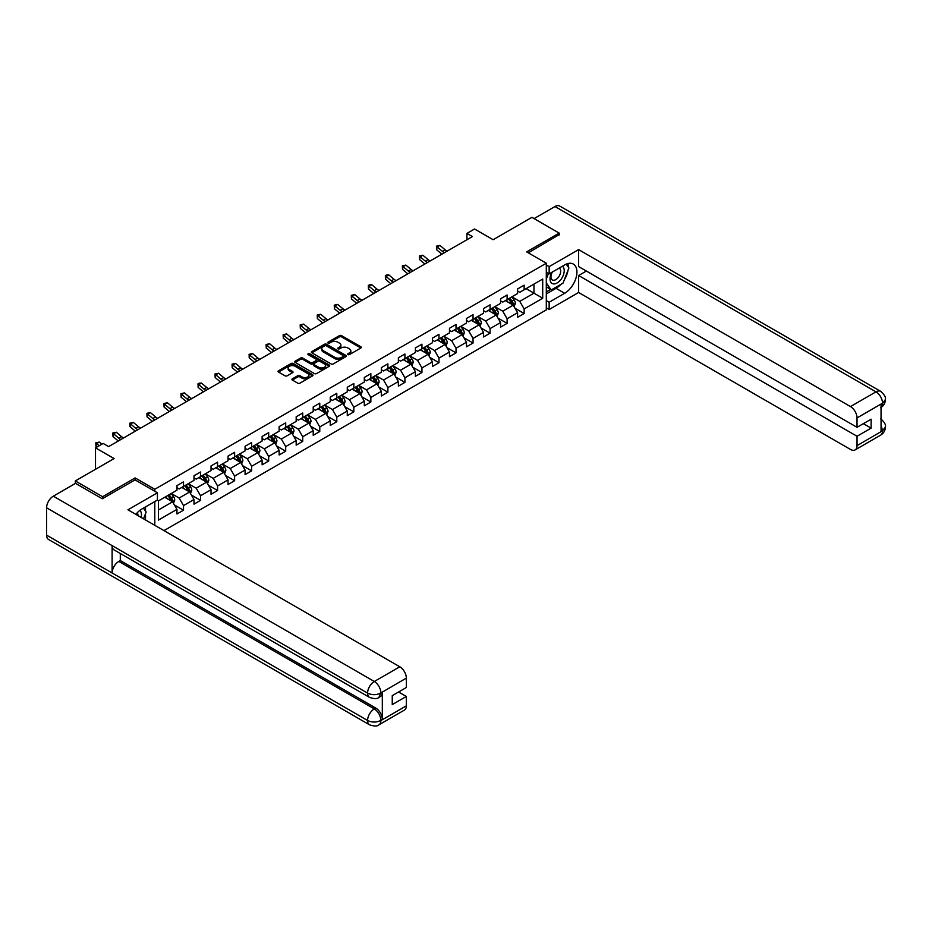 <?xml version="1.0" encoding="UTF-8"?>
<svg xmlns="http://www.w3.org/2000/svg" width="932" height="932" viewBox="0 0 932 932"><rect width="100%" height="100%" fill="white"/><g stroke="black" fill="none" stroke-linecap="round" stroke-linejoin="round"><path stroke-width="1.4" d="M347.962 354.579A1.06 0.617 0 0 0 349.465 354.579L360.847 348.009A1.515 0.874 0 0 0 361.29 347.391A1.515 0.874 0 0 0 360.847 346.774L341.555 335.637A1.515 0.874 0 0 0 339.411 335.637L328.029 342.207A1.06 0.617 0 0 0 329.532 343.081L331 342.23A4.846 2.796 0 0 1 337.862 342.23L339.469 343.151A4.846 2.796 0 0 1 340.891 345.131A4.846 2.796 0 0 1 339.469 347.112L338.001 347.962A1.06 0.617 0 0 0 339.493 348.836L340.972 347.986A4.846 2.796 0 0 1 347.834 347.986L349.442 348.906A4.846 2.796 0 0 1 350.851 350.886A4.846 2.796 0 0 1 349.442 352.867L347.962 353.717A1.06 0.617 0 0 0 347.962 354.579L347.962 353.717M292.368 378.823A1.515 0.874 0 0 0 291.926 379.44A1.515 0.874 0 0 0 292.368 380.058L297.786 383.18A1.515 0.874 0 0 0 299.929 383.18L312.57 375.887A1.515 0.874 0 0 0 313.012 375.27A1.515 0.874 0 0 0 312.57 374.641L293.277 363.515A1.515 0.874 0 0 0 291.134 363.515L278.493 370.808A1.515 0.874 0 0 0 278.051 371.425A1.515 0.874 0 0 0 278.493 372.043L285.029 375.817A1.515 0.874 0 0 0 287.173 375.817L292.59 372.695A1.515 0.874 0 0 0 293.032 372.078A1.515 0.874 0 0 0 292.59 371.46L289.339 369.585A4.054 2.342 0 0 1 288.151 367.93A4.054 2.342 0 0 1 290.656 365.775A4.054 2.342 0 0 1 295.071 366.276L307.77 373.615A4.054 2.342 0 0 1 308.958 375.27A4.054 2.342 0 0 1 306.465 377.425A4.054 2.342 0 0 1 302.038 376.924L299.929 375.701A1.515 0.874 0 0 0 297.786 375.701L292.368 378.823L292.368 380.058M559.188 234.992L559.188 233.105L531.892 217.342L493.145 239.722L474.574 229.004L466.932 233.419L472.396 236.565L108.613 446.591L103.149 443.446L95.507 447.861L95.507 469.285M135.14 479.945L135.14 477.918L102.613 496.709L75.317 480.947L114.077 458.567L95.507 447.861M135.14 477.918L154.794 489.265L546.303 263.232L546.303 309.878L163.962 530.623M559.188 233.105L526.662 251.885L546.303 263.232M331.116 363.946A1.515 0.874 0 0 0 333.248 363.946L345.9 356.641A1.515 0.874 0 0 0 346.343 356.024A1.515 0.874 0 0 0 345.9 355.407L326.608 344.269A1.515 0.874 0 0 0 324.464 344.269L311.824 351.574A1.515 0.874 0 0 0 311.381 352.191A1.515 0.874 0 0 0 311.824 352.809L331.116 363.946M308.55 354.812A1.06 0.617 0 0 1 309.622 354.964L329.217 366.276L316.589 373.569A1.515 0.874 0 0 1 314.445 373.569L295.153 362.432L300.57 359.321L300.57 358.063L295.153 361.185A1.515 0.874 0 0 0 294.71 361.802A1.515 0.874 0 0 0 295.153 362.432L295.153 361.185M300.57 359.321A1.515 0.874 0 0 1 302.714 359.321L302.714 358.063A1.515 0.874 0 0 0 300.57 358.063M302.714 358.063L310.531 362.583A1.515 0.874 0 0 0 312.674 362.583L316.263 360.509A1.515 0.874 0 0 0 316.717 359.892A1.515 0.874 0 0 0 316.263 359.274L308.119 354.568A1.06 0.617 0 0 1 309.622 353.706L329.241 365.029A1.515 0.874 0 0 1 329.683 365.647A1.515 0.874 0 0 1 329.241 366.264L329.241 365.029M75.317 483.475L75.317 480.947M102.613 496.709L102.613 498.597M154.794 525.322L154.794 501.556M154.794 491.281L154.794 489.265M174.389 504.934L183.511 510.2L183.511 505.598L193.996 499.54L193.996 504.142L200.543 500.368L200.543 495.766L211.028 489.708L211.028 494.31L217.575 490.535L217.575 485.933L228.049 479.875L228.049 484.477L234.608 480.702L234.608 476.101L245.081 470.043L245.081 474.644L251.64 470.858L251.64 466.256L262.113 460.21L262.113 464.812L268.672 461.025L268.672 456.424L279.146 450.377L279.146 454.979L285.705 451.193L285.705 446.591L296.178 440.545L296.178 445.147L302.737 441.36L302.737 436.758L313.21 430.712L313.21 435.314L319.769 431.528L319.769 426.926L330.243 420.88L330.243 425.481L336.79 421.695L336.79 417.093L347.275 411.047L347.275 415.649L353.822 411.862L353.822 407.261L364.307 401.214L364.307 405.816L370.854 402.03L370.854 397.428L381.339 391.382L381.339 395.983L387.887 392.197L387.887 387.596L398.372 381.549L398.372 386.151L404.919 382.365L404.919 377.763L415.404 371.717L415.404 376.318L421.951 372.532L421.951 367.93L432.436 361.884L432.436 366.486L438.984 362.699L438.984 358.098L449.469 352.04L449.469 356.641L456.016 352.867L456.016 348.265L466.501 342.207L466.501 346.809L473.048 343.034L473.048 338.433L483.533 332.375L483.533 336.976L490.081 333.202L490.081 328.6L500.566 322.542L500.566 327.144L507.113 323.369L507.113 318.767L517.598 312.709L517.598 317.311L524.145 313.536L524.145 308.935L542.704 298.217L542.704 279.052L533.966 284.097L533.966 293.172L542.704 298.217M183.511 510.2L176.964 513.975L176.964 509.373L158.393 520.091L158.393 500.927L176.964 490.22L176.964 485.619L183.511 481.832L183.511 486.434L193.996 480.376L193.996 475.774L200.543 472L200.543 476.602L211.028 470.543L211.028 465.942L217.575 462.167L217.575 466.769L228.049 460.711L228.049 456.109L234.608 452.335L234.608 456.936L245.081 450.878L245.081 446.277L251.64 442.502L251.64 447.104L262.113 441.046L262.113 436.444L268.672 432.669L268.672 437.271L279.146 431.213L279.146 426.611L285.705 422.837L285.705 427.438L296.178 421.38L296.178 416.779L302.737 413.004L302.737 417.594L313.21 411.548L313.21 406.946L319.769 403.16L319.769 407.762L330.243 401.715L330.243 397.114L336.79 393.327L336.79 397.929L347.275 391.883L347.275 387.281L353.822 383.495L353.822 388.096L364.307 382.05L364.307 377.448L370.854 373.662L370.854 378.264L381.339 372.218L381.339 367.616L387.887 363.83L387.887 368.431L398.372 362.385L398.372 357.783L404.919 353.997L404.919 358.599L415.404 352.552L415.404 347.951L421.951 344.164L421.951 348.766L432.436 342.72L432.436 338.118L438.984 334.332L438.984 338.933L449.469 332.887L449.469 328.285L456.016 324.499L456.016 329.101L466.501 323.055L466.501 318.453L473.048 314.667L473.048 319.268L483.533 313.222L483.533 308.62L490.081 304.834L490.081 309.436L500.566 303.378L500.566 298.788L507.113 295.001L507.113 299.603L517.598 293.545L517.598 288.943L524.145 285.169L524.145 289.77L542.704 279.052M181.763 487.436L189.627 491.98L179.142 498.026L171.278 493.494M176.964 487.692L179.142 488.95L183.511 486.434M179.142 498.026L183.511 505.598M189.627 491.98L193.996 499.54M198.796 477.603L206.659 482.147L196.174 488.193L188.311 483.661M193.996 477.86L196.174 479.118L200.543 476.602M196.174 488.193L200.543 495.766M206.659 482.147L211.028 489.708M215.828 467.771L223.692 472.314L213.207 478.361L205.343 473.829M211.028 468.027L213.207 469.285L217.575 466.769M213.207 478.361L217.575 485.933M223.692 472.314L228.049 479.875M232.86 457.938L240.724 462.482L230.239 468.528L222.375 463.996M228.049 458.195L230.239 459.453L234.608 456.936M230.239 468.528L234.608 476.101M240.724 462.482L245.081 470.043M249.893 448.106L257.756 452.649L247.271 458.695L239.407 454.164M245.081 448.362L247.271 449.62L251.64 447.104M247.271 458.695L251.64 466.256M257.756 452.649L262.113 460.21M266.925 438.273L274.777 442.817L264.304 448.863L256.44 444.331M262.113 438.529L264.304 439.788L268.672 437.271M264.304 448.863L268.672 456.424M274.777 442.817L279.146 450.377M283.957 428.44L291.809 432.984L281.336 439.03L273.472 434.498M279.146 428.697L281.336 429.955L285.705 427.438M281.336 439.03L285.705 446.591M291.809 432.984L296.178 440.545M300.989 418.608L308.842 423.151L298.368 429.198L290.504 424.654M296.178 418.864L298.368 420.122L302.737 417.594M298.368 429.198L302.737 436.758M308.842 423.151L313.21 430.712M318.022 408.775L325.874 413.319L315.4 419.365L307.537 414.822M313.21 409.032L315.4 410.29L319.769 407.762M315.4 419.365L319.769 426.926M325.874 413.319L330.243 420.88M335.054 398.943L342.906 403.486L332.433 409.532L324.569 404.989M330.243 399.199L332.433 400.457L336.79 397.929M332.433 409.532L336.79 417.093M342.906 403.486L347.275 411.047M352.075 389.11L359.938 393.642L349.465 399.7L341.601 395.156M347.275 389.366L349.465 390.625L353.822 388.096M349.465 399.7L353.822 407.261M359.938 393.642L364.307 401.214M369.107 379.277L376.971 383.809L366.497 389.867L358.634 385.324M364.307 379.534L366.497 380.792L370.854 378.264M366.497 389.867L370.854 397.428M376.971 383.809L381.339 391.382M386.139 369.445L394.003 373.977L383.53 380.035L375.666 375.491M381.339 369.689L383.53 370.959L387.887 368.431M383.53 380.035L387.887 387.596M394.003 373.977L398.372 381.549M403.172 359.612L411.035 364.144L400.55 370.202L392.698 365.659M398.372 359.857L400.55 361.127L404.919 358.599M400.55 370.202L404.919 377.763M411.035 364.144L415.404 371.717M420.204 349.78L428.068 354.311L417.583 360.369L409.731 355.826M415.404 350.024L417.583 351.294L421.951 348.766M417.583 360.369L421.951 367.93M428.068 354.311L432.436 361.884M437.236 339.947L445.1 344.479L434.615 350.537L426.763 345.993M432.436 340.192L434.615 341.45L438.984 338.933M434.615 350.537L438.984 358.098M445.1 344.479L449.469 352.04M454.268 330.114L462.132 334.646L451.647 340.704L443.795 336.161M449.469 330.359L451.647 331.617L456.016 329.101M451.647 340.704L456.016 348.265M462.132 334.646L466.501 342.207M471.301 320.282L479.165 324.814L468.68 330.872L460.827 326.328M466.501 320.526L468.68 321.785L473.048 319.268M468.68 330.872L473.048 338.433M479.165 324.814L483.533 332.375M488.333 310.438L496.197 314.981L485.712 321.027L477.848 316.496M483.533 310.694L485.712 311.952L490.081 309.436M485.712 321.027L490.081 328.6M496.197 314.981L500.566 322.542M505.365 300.605L513.229 305.148L502.744 311.195L494.88 306.663M500.566 300.861L502.744 302.119L507.113 299.603M502.744 311.195L507.113 318.767M513.229 305.148L517.598 312.709M526.114 288.629L533.966 293.172L519.776 301.362L511.913 296.83M517.598 291.029L519.776 292.287L524.145 289.77M519.776 301.362L524.145 308.935M466.932 233.419L466.932 239.722M158.393 510.002L172.595 501.812L164.731 497.269M172.595 501.812L176.964 509.373M515.035 308.271L524.145 313.536M498.003 318.103L507.113 323.369M480.97 327.936L490.081 333.202M463.938 337.768L473.048 343.034M446.906 347.601L456.016 352.867M429.873 357.434L438.984 362.699M412.841 367.266L421.951 372.532M395.809 377.099L404.919 382.365M378.776 386.931L387.887 392.197M361.744 396.764L370.854 402.03M344.712 406.597L353.822 411.862M327.68 416.429L336.79 421.695M310.647 426.262L319.769 431.528M293.615 436.106L302.737 441.36M276.583 445.939L285.705 451.193M259.55 455.771L268.672 461.025M242.518 465.604L251.64 470.858M225.486 475.437L234.608 480.702M208.453 485.269L217.575 490.535M191.421 495.102L200.543 500.368M348.382 354.731L349.442 354.125A4.846 2.796 0 0 0 350.851 352.145L350.851 350.886M340.891 345.131L340.891 346.389A4.846 2.796 0 0 1 339.469 348.37L338.421 348.976M360.824 348.02L341.555 336.895A1.515 0.874 0 0 0 339.411 336.895L328.448 343.221M345.9 355.407L345.9 356.641L326.608 345.527A1.515 0.874 0 0 0 324.464 345.527L311.836 352.82L311.824 351.574M343.221 356.455A1.06 0.617 0 0 0 343.221 355.593L326.293 345.819A1.06 0.617 0 0 0 324.79 345.819L323.229 346.716A4.846 2.796 0 0 0 321.808 348.696A4.846 2.796 0 0 0 323.229 350.677L334.809 357.352A4.846 2.796 0 0 0 341.671 357.352L343.221 356.455L343.221 357.713A1.06 0.617 0 0 0 343.535 357.282L343.535 356.024M321.808 348.696L321.808 349.954A4.846 2.796 0 0 0 323.229 351.935L323.229 350.677M343.221 357.713L341.671 358.61A4.846 2.796 0 0 1 334.809 358.61L323.229 351.935M302.714 359.321L310.531 363.841A1.515 0.874 0 0 0 312.674 363.841L316.263 361.767A1.515 0.874 0 0 0 316.717 361.15L316.717 359.892M318.651 367.266A4.054 2.342 0 0 0 323.066 367.779A4.054 2.342 0 0 0 325.571 365.612A4.054 2.342 0 0 0 324.383 363.958L319.909 361.371A1.515 0.874 0 0 0 317.765 361.371L314.177 363.445A1.515 0.874 0 0 0 313.735 364.062A1.515 0.874 0 0 0 314.177 364.68L318.651 367.266L318.651 368.524A4.054 2.342 0 0 0 323.066 369.037A4.054 2.342 0 0 0 325.571 366.87L325.571 365.612M313.735 364.062L313.735 365.332A1.515 0.874 0 0 0 314.177 365.95L314.177 364.68M318.651 368.524L314.177 365.95M308.958 375.27L308.958 376.528A4.054 2.342 0 0 1 306.465 378.683A4.054 2.342 0 0 1 302.038 378.182L299.929 376.959A1.515 0.874 0 0 0 297.786 376.959L292.392 380.07M288.151 367.93L288.151 369.188A4.054 2.342 0 0 0 289.339 370.854L289.339 369.585M292.59 371.46L292.59 372.695L289.339 370.854M312.57 374.641L312.57 375.887L293.277 364.773A1.515 0.874 0 0 0 291.134 364.773L278.517 372.054L278.493 370.808M514.091 306.64L515.384 303.366A4.089 2.365 -120 0 0 514.08 299.883L511.831 296.877M507.905 302.073L506.367 300.034M508.441 298.834L510.701 301.84A4.089 2.365 60 0 1 511.866 304.298L513.183 303.541A4.089 2.365 -120 0 0 512.006 301.083L509.757 298.077M508.732 298.671L511.225 302.003A2.085 1.2 60 0 1 511.61 302.644L513.183 303.541M444.517 252.665A7.724 4.462 60 0 1 442.397 251.36L437.19 246.992L436.584 249.706L441.78 254.087A11.58 6.687 -120 0 0 441.896 254.18M447.255 251.081A7.724 4.462 60 0 1 445.123 249.788L439.916 245.407L437.19 246.992L436.444 246.165L439.916 245.407M436.584 249.706L436.444 246.165M551.849 272.33A10.031 5.79 120 0 0 553.573 283.911A10.031 5.79 120 0 0 562.637 276.734A10.031 5.79 120 0 0 562.392 266.237M552.408 272.004A6.874 3.973 120 0 0 552.385 279.973A6.874 3.973 120 0 0 553.398 280.276A6.874 3.973 120 0 0 559.678 275.208A6.874 3.973 120 0 0 559.258 268.067A6.874 3.973 120 0 0 559.235 268.055M566.225 264.14L568.904 267.962L563.01 283.153L551.22 289.957L546.303 286.66M551.22 289.957L546.303 282.967M546.303 279.052L548.47 273.495M141.14 517.435A10.031 5.79 120 0 0 139.812 510.421M137.936 515.594A6.874 3.973 120 0 0 137.237 512.763M143.423 508.126L146.161 512.029L143.528 518.821M560.843 284.4A17.37 10.031 120 0 1 556.031 288.314L564.652 293.3A17.37 10.031 120 0 0 575.999 277.992A17.37 10.031 120 0 0 573.331 264.071A17.37 10.031 120 0 0 564.652 264.933L549.146 273.88L549.146 266.634L578.621 249.613L850.473 406.573L875.975 391.848L554.983 206.531L534.083 218.601M564.652 293.3L549.146 302.248L549.146 309.494L578.621 292.473L578.621 275.523L857.032 436.258L857.032 445.647L882.686 430.7L881.055 431.469L881.055 404.36L882.522 403.195L857.032 417.92A9.262 5.347 -120 0 0 850.473 406.573M586.379 271.049L578.621 275.523M863.358 423.652L871.117 428.126L871.117 419.179L857.032 427.31L578.621 266.575L578.621 249.613M546.303 272.249L549.146 273.88M546.303 264.991L549.146 266.634M546.303 307.863L549.146 309.494M546.303 300.605L549.146 302.248M578.621 292.473L850.473 449.434A9.262 5.347 -120 0 0 855.11 449.888A9.262 5.347 -120 0 0 857.032 445.647M554.983 206.531A9.495 5.487 -60 0 1 559.736 206.065L880.717 391.382A9.495 5.487 -60 0 0 875.975 391.848A9.262 5.347 60 0 1 882.522 403.195M857.032 427.31L857.032 417.92M871.117 428.126L857.032 436.258M559.188 234.619L528.293 252.828M564.291 279.856A17.37 10.031 120 0 0 568.031 270.222M568.31 267.111A17.37 10.031 120 0 0 567.879 263.57M556.031 288.314L546.303 293.93M546.303 291.914L550.462 289.514M546.303 288.128L547.189 287.627M881.055 424.98L882.522 430.619M880.717 418.806C884.445 422.149 886.006 424.829 885.4 426.833L882.697 430.7M880.717 391.382C884.445 394.702 886.006 397.405 885.4 399.478L882.686 403.288M369.55 697.404A9.495 5.487 -60 0 1 367.581 693.117C371.95 695.214 376.318 695.202 380.675 693.07L378.928 697.392C377.378 698.965 374.256 698.977 369.55 697.404L114.077 549.903A9.495 5.487 -60 0 1 112.108 545.616L46.6 507.8A9.495 5.487 -60 0 1 53.31 496.173L75.527 483.347L102.275 498.783L135.035 479.875L157.415 492.795L157.415 500.053L141.909 509A17.37 10.031 120 0 0 135.827 514.371M157.415 492.795L127.94 509.816L399.793 666.776A9.262 5.347 60 0 1 406.34 678.112L406.34 687.513L392.255 695.645L392.255 704.592L406.34 696.46L406.34 705.85A9.262 5.347 60 0 1 404.418 710.091L378.928 724.816A9.262 5.347 -120 0 0 380.85 720.576L406.34 705.85M145.136 519.741L148.794 521.862M145.52 519.52L145.52 513.707M145.52 511.097L145.52 506.915M378.928 724.816C377.448 726.378 374.326 726.389 369.55 724.828L48.569 539.5A9.495 5.487 -60 0 1 46.6 535.154L112.108 572.982A9.495 5.487 -60 0 1 118.818 561.413L374.303 708.914L375.771 708.064A9.262 5.347 60 0 1 382.318 719.399L382.318 692.301A9.262 5.347 60 0 1 380.407 696.542L378.928 697.392M46.6 507.8L46.6 535.154M53.31 496.173L374.303 681.49A9.495 5.487 -60 0 0 367.581 693.117L112.108 545.616L112.108 572.982L367.581 720.471C371.938 722.58 376.307 722.58 380.687 720.471L380.85 720.576M406.34 696.46L398.593 691.987M120.298 553.492L120.298 560.563L375.771 708.064M120.298 560.563L118.818 561.413M497.059 316.472L498.352 313.199A4.089 2.365 -120 0 0 497.047 309.715L494.799 306.71M490.873 311.905L489.335 309.867M491.409 308.667L493.669 311.672A4.089 2.365 60 0 1 494.834 314.131L496.15 313.373A4.089 2.365 -120 0 0 494.974 310.915L492.725 307.91M491.7 308.504L494.193 311.836A2.085 1.2 60 0 1 494.577 312.476L496.15 313.373M480.027 326.305L481.32 323.043A4.089 2.365 -120 0 0 480.015 319.548L477.767 316.542M473.84 321.738L472.303 319.699M474.376 318.499L476.636 321.505A4.089 2.365 60 0 1 477.801 323.963L479.118 323.206A4.089 2.365 -120 0 0 477.941 320.748L475.693 317.742M474.668 318.336L477.172 321.668A2.085 1.2 60 0 1 477.545 322.309L479.118 323.206M427.497 262.498A7.724 4.462 60 0 1 425.365 261.193L420.157 256.824L419.551 259.539L424.759 263.919A11.58 6.687 -120 0 0 424.864 264.012M430.223 260.913A7.724 4.462 60 0 1 428.091 259.62L422.883 255.24L420.157 256.824L419.412 255.997L422.883 255.24M419.551 259.539L419.412 255.997M410.464 272.33A7.724 4.462 60 0 1 408.333 271.026L403.125 266.657L402.519 269.371L407.727 273.752A11.58 6.687 -120 0 0 407.832 273.845M413.191 270.746A7.724 4.462 60 0 1 411.059 269.453L405.851 265.084L403.125 266.657L402.379 265.83L405.851 265.084M402.519 269.371L402.379 265.83M462.994 336.137L464.299 332.875A4.089 2.365 -120 0 0 462.983 329.392L460.734 326.375M456.808 331.571L455.27 329.532M457.344 328.332L459.604 331.338A4.089 2.365 60 0 1 460.769 333.796L462.086 333.05A4.089 2.365 -120 0 0 460.909 330.58L458.661 327.575M457.635 328.169L460.14 331.501A2.085 1.2 60 0 1 460.513 332.142L462.086 333.05M445.962 345.97L447.267 342.708A4.089 2.365 -120 0 0 445.95 339.225L443.702 336.207M439.776 341.403L438.238 339.365M440.323 338.165L442.572 341.17A4.089 2.365 60 0 1 443.737 343.64L445.053 342.883A4.089 2.365 -120 0 0 443.877 340.413L441.628 337.407M440.603 338.001L443.108 341.333A2.085 1.2 60 0 1 443.481 341.974L445.053 342.883M428.93 355.814L430.235 352.541A4.089 2.365 -120 0 0 428.93 349.057L426.67 346.04M422.744 351.236L421.217 349.197M423.291 347.997L425.54 351.003A4.089 2.365 60 0 1 426.716 353.473L428.021 352.715A4.089 2.365 -120 0 0 426.844 350.246L424.596 347.24M423.571 347.834L426.075 351.166A2.085 1.2 60 0 1 426.448 351.807L428.021 352.715M393.432 282.163A7.724 4.462 60 0 1 391.3 280.858L386.093 276.489L385.487 279.216L390.694 283.584A11.58 6.687 -120 0 0 390.799 283.678M396.158 280.579A7.724 4.462 60 0 1 394.026 279.285L388.819 274.917L386.093 276.489L385.347 275.674L386.442 275.033L388.819 274.917M385.487 279.216L385.347 275.674M376.4 291.996A7.724 4.462 60 0 1 374.268 290.691L369.06 286.322L368.455 289.048L373.662 293.417A11.58 6.687 -120 0 0 373.767 293.51M379.126 290.411A7.724 4.462 60 0 1 376.994 289.118L371.786 284.749L369.06 286.322L368.315 285.507L369.41 284.866L371.786 284.749M368.455 289.048L368.315 285.507M359.368 301.828A7.724 4.462 60 0 1 357.236 300.523L352.028 296.155L351.422 298.881L356.63 303.25A11.58 6.687 -120 0 0 356.735 303.343M362.094 300.255A7.724 4.462 60 0 1 359.962 298.951L354.754 294.582L352.028 296.155L351.282 295.339L354.754 294.582M351.422 298.881L351.282 295.339M411.897 365.647L413.202 362.373A4.089 2.365 -120 0 0 411.897 358.89L409.637 355.873M405.711 361.068L404.185 359.03M406.259 357.83L408.507 360.835A4.089 2.365 60 0 1 409.684 363.305L410.989 362.548A4.089 2.365 -120 0 0 409.824 360.078L407.564 357.072M406.538 357.667L409.043 361.01A2.085 1.2 60 0 1 409.416 361.639L410.989 362.548M342.335 311.661A7.724 4.462 60 0 1 340.203 310.356L334.996 305.987L334.39 308.713L339.598 313.082A11.58 6.687 -120 0 0 339.702 313.175M345.061 310.088A7.724 4.462 60 0 1 342.929 308.783L337.722 304.415L334.996 305.987L334.25 305.172L337.722 304.415M334.39 308.713L334.25 305.172M394.865 375.48L396.17 372.206A4.089 2.365 -120 0 0 394.865 368.723L392.605 365.717M388.679 370.901L387.153 368.862M389.227 367.662L391.475 370.668A4.089 2.365 60 0 1 392.652 373.138L393.956 372.381A4.089 2.365 -120 0 0 392.791 369.922L390.531 366.905M389.506 367.499L392.011 370.843A2.085 1.2 60 0 1 392.384 371.472L393.956 372.381M325.303 321.493A7.724 4.462 60 0 1 323.171 320.189L317.963 315.82L317.358 318.546L322.565 322.915A11.58 6.687 -120 0 0 322.67 323.008M328.029 319.921A7.724 4.462 60 0 1 325.897 318.616L320.69 314.247L317.963 315.82L317.218 315.004L320.69 314.247M317.358 318.546L317.218 315.004M377.833 385.312L379.138 382.038A4.089 2.365 -120 0 0 377.833 378.555L375.573 375.549M371.647 380.734L370.12 378.695M372.194 377.495L374.443 380.501A4.089 2.365 60 0 1 375.619 382.97L376.924 382.213A4.089 2.365 -120 0 0 375.759 379.755L373.499 376.738M372.474 377.332L374.979 380.675A2.085 1.2 60 0 1 375.351 381.305L376.924 382.213M308.271 331.326A7.724 4.462 60 0 1 306.139 330.033L300.931 325.652L300.325 328.379L305.533 332.747A11.58 6.687 -120 0 0 305.638 332.841M310.997 329.753A7.724 4.462 60 0 1 308.865 328.448L303.669 324.08L300.931 325.652L300.186 324.837L303.669 324.08M300.325 328.379L300.186 324.837M360.8 395.145L362.105 391.871A4.089 2.365 -120 0 0 360.8 388.388L358.54 385.382M354.614 390.578L353.088 388.528M355.162 387.328L357.41 390.345A4.089 2.365 60 0 1 358.587 392.803L359.892 392.046A4.089 2.365 -120 0 0 358.727 389.588L356.467 386.57M355.442 387.164L357.946 390.508A2.085 1.2 60 0 1 358.319 391.137L359.892 392.046M291.238 341.159A7.724 4.462 60 0 1 289.106 339.865L283.899 335.485L283.293 338.211L288.501 342.58A11.58 6.687 -120 0 0 288.605 342.673M293.964 339.586A7.724 4.462 60 0 1 291.832 338.281L286.637 333.912L283.899 335.485L283.153 334.67L286.637 333.912M283.293 338.211L283.153 334.67M343.768 404.977L345.073 401.704A4.089 2.365 -120 0 0 343.768 398.22L341.508 395.215M337.582 400.411L336.056 398.36M338.13 397.16L340.378 400.178A4.089 2.365 60 0 1 341.555 402.636L342.86 401.878A4.089 2.365 -120 0 0 341.695 399.42L339.434 396.403M338.409 396.997L340.914 400.341A2.085 1.2 60 0 1 341.287 400.97L342.86 401.878M274.206 350.991A7.724 4.462 60 0 1 272.074 349.698L266.867 345.318L266.261 348.044L271.468 352.413A11.58 6.687 -120 0 0 271.573 352.506M276.932 349.418A7.724 4.462 60 0 1 274.8 348.114L269.604 343.745L266.867 345.318L266.121 344.502L269.604 343.745M266.261 348.044L266.121 344.502M326.736 414.81L328.041 411.536A4.089 2.365 -120 0 0 326.736 408.053L324.476 405.047M320.55 410.243L319.024 408.193M321.097 406.993L323.346 410.01A4.089 2.365 60 0 1 324.522 412.468L325.827 411.711A4.089 2.365 -120 0 0 324.662 409.253L322.402 406.247M321.377 406.83L323.882 410.173A2.085 1.2 60 0 1 324.254 410.802L325.827 411.711M257.174 360.824A7.724 4.462 60 0 1 255.042 359.531L249.834 355.15L249.228 357.876L254.436 362.245A11.58 6.687 -120 0 0 254.541 362.338M259.9 359.251A7.724 4.462 60 0 1 257.768 357.946L252.572 353.577L249.834 355.15L249.089 354.335L252.572 353.577M249.228 357.876L249.089 354.335M309.704 424.643L311.008 421.369A4.089 2.365 -120 0 0 309.704 417.885L307.443 414.88M303.517 420.076L301.991 418.025M304.065 416.837L306.313 419.843A4.089 2.365 60 0 1 307.49 422.301L308.795 421.544A4.089 2.365 -120 0 0 307.63 419.085L305.37 416.08M304.345 416.662L306.849 420.006A2.085 1.2 60 0 1 307.222 420.635L308.795 421.544M240.141 370.656A7.724 4.462 60 0 1 238.01 369.363L232.802 364.983L232.196 367.709L237.404 372.078A11.58 6.687 -120 0 0 237.509 372.171M242.868 369.084A7.724 4.462 60 0 1 240.736 367.779L235.54 363.41L232.802 364.983L232.056 364.167L235.54 363.41M232.196 367.709L232.056 364.167M292.671 434.475L293.976 431.201A4.089 2.365 -120 0 0 292.671 427.718L290.411 424.712M286.485 429.908L284.959 427.858M287.033 426.67L289.281 429.675A4.089 2.365 60 0 1 290.458 432.133L291.763 431.376A4.089 2.365 -120 0 0 290.598 428.918L288.338 425.912M287.312 426.495L289.817 429.838A2.085 1.2 60 0 1 290.19 430.468L291.763 431.376M223.109 380.489A7.724 4.462 60 0 1 220.977 379.196L215.77 374.815L215.164 377.542L220.371 381.91A11.58 6.687 -120 0 0 220.488 382.003M225.835 378.916A7.724 4.462 60 0 1 223.703 377.623L218.507 373.243L215.77 374.815L215.024 374L218.507 373.243M215.164 377.542L215.024 374M275.651 444.308L276.944 441.034A4.089 2.365 -120 0 0 275.639 437.551L273.379 434.545M269.453 439.741L267.927 437.69M270 436.502L272.249 439.508A4.089 2.365 60 0 1 273.425 441.966L274.73 441.209A4.089 2.365 -120 0 0 273.565 438.751L271.305 435.745M270.28 436.327L272.785 439.671A2.085 1.2 60 0 1 273.169 440.3L274.73 441.209M206.077 390.322A7.724 4.462 60 0 1 203.945 389.028L198.737 384.648L198.132 387.374L203.339 391.755A11.58 6.687 -120 0 0 203.456 391.836M208.803 388.749A7.724 4.462 60 0 1 206.671 387.456L201.475 383.075L198.737 384.648L197.992 383.833L199.087 383.203L201.475 383.075M198.132 387.374L197.992 383.833M258.618 454.14L259.911 450.867A4.089 2.365 -120 0 0 258.607 447.383L256.358 444.378M252.421 449.573L250.894 447.523M252.968 446.335L255.217 449.341A4.089 2.365 60 0 1 256.393 451.799L257.698 451.041A4.089 2.365 -120 0 0 256.533 448.583L254.273 445.578M253.248 446.172L255.752 449.504A2.085 1.2 60 0 1 256.137 450.133L257.698 451.041M189.045 400.154A7.724 4.462 60 0 1 186.913 398.861L181.717 394.481L181.099 397.207L186.307 401.587A11.58 6.687 -120 0 0 186.423 401.669M191.771 398.581A7.724 4.462 60 0 1 189.639 397.288L184.443 392.908L181.717 394.481L180.959 393.665L184.443 392.908M181.099 397.207L180.959 393.665M241.586 463.973L242.879 460.699A4.089 2.365 -120 0 0 241.574 457.216L239.326 454.21M235.388 459.406L233.862 457.367M235.936 456.167L238.184 459.173A4.089 2.365 60 0 1 239.361 461.631L240.666 460.874A4.089 2.365 -120 0 0 239.501 458.416L237.252 455.41M236.227 456.004L238.72 459.336A2.085 1.2 60 0 1 239.105 459.965L240.666 460.874M172.012 409.987A7.724 4.462 60 0 1 169.88 408.694L164.684 404.325L164.079 407.039L169.275 411.42A11.58 6.687 -120 0 0 169.391 411.513M174.738 408.414A7.724 4.462 60 0 1 172.618 407.121L167.41 402.74L164.684 404.325L163.927 403.498L167.41 402.74M164.079 407.039L163.927 403.498M224.554 473.805L225.847 470.532A4.089 2.365 -120 0 0 224.542 467.048L222.294 464.043M218.356 469.239L216.83 467.2M218.904 466L221.164 469.006A4.089 2.365 60 0 1 222.329 471.464L223.645 470.707A4.089 2.365 -120 0 0 222.468 468.248L220.22 465.243M219.195 465.837L221.688 469.169A2.085 1.2 60 0 1 222.072 469.798L223.645 470.707M154.98 419.819A7.724 4.462 60 0 1 152.848 418.526L147.652 414.158L147.046 416.872L152.242 421.252A11.58 6.687 -120 0 0 152.359 421.346M157.706 418.247A7.724 4.462 60 0 1 155.586 416.953L150.378 412.573L147.652 414.158L146.906 413.33L150.378 412.573M147.046 416.872L146.906 413.33M207.521 483.638L208.815 480.364A4.089 2.365 -120 0 0 207.51 476.881L205.261 473.875M201.324 479.071L199.798 477.033M201.871 475.833L204.131 478.838A4.089 2.365 60 0 1 205.296 481.296L206.613 480.539A4.089 2.365 -120 0 0 205.436 478.081L203.188 475.075M202.162 475.67L204.656 479.001A2.085 1.2 60 0 1 205.04 479.63L206.613 480.539M137.948 429.652A7.724 4.462 60 0 1 135.816 428.359L130.62 423.99L130.014 426.705L135.21 431.085A11.58 6.687 -120 0 0 135.326 431.178M140.685 428.079A7.724 4.462 60 0 1 138.553 426.786L133.346 422.406L130.62 423.99L129.874 423.163L133.346 422.406M130.014 426.705L129.874 423.163M190.489 493.471L191.782 490.197A4.089 2.365 -120 0 0 190.477 486.714L188.229 483.708M184.303 488.904L182.765 486.865M184.839 485.665L187.099 488.671A4.089 2.365 60 0 1 188.264 491.129L189.58 490.372A4.089 2.365 -120 0 0 188.404 487.914L186.155 484.908M185.13 485.502L187.623 488.834A2.085 1.2 60 0 1 188.008 489.475L189.58 490.372M120.915 439.496A7.724 4.462 60 0 1 118.783 438.191L113.588 433.823L112.982 436.537L118.178 440.918A11.58 6.687 -120 0 0 118.294 441.011M123.653 437.912A7.724 4.462 60 0 1 121.521 436.619L116.314 432.238L113.588 433.823L112.842 432.996L116.314 432.238M112.982 436.537L112.842 432.996M173.457 503.303L174.75 500.03A4.089 2.365 -120 0 0 173.445 496.546L171.197 493.541M167.271 498.737L165.733 496.698M167.807 495.498L170.067 498.503A4.089 2.365 60 0 1 171.232 500.962L172.548 500.204A4.089 2.365 -120 0 0 171.371 497.746L169.123 494.741M168.098 495.335L170.591 498.667A2.085 1.2 60 0 1 170.975 499.307L172.548 500.204M101.821 444.215L99.281 442.071L96.555 443.655L95.949 446.37L96.811 447.104M99.095 445.787L95.81 442.828L99.281 442.071M95.949 446.37L95.81 442.828M349.442 354.125L349.442 352.867M338.001 348.836L338.001 347.962M339.469 348.37L339.469 347.112M328.029 343.081L328.029 342.207M339.411 336.895L339.411 335.637M341.555 336.895L341.555 335.637M360.847 348.009L360.847 346.774M324.464 345.527L324.464 344.269M326.608 345.527L326.608 344.269M334.809 358.61L334.809 357.352M341.671 358.61L341.671 357.352M310.531 363.841L310.531 362.583M312.674 363.841L312.674 362.583M316.263 361.767L316.263 360.509M309.622 354.964L309.622 353.706M297.786 376.959L297.786 375.701M299.929 376.959L299.929 375.701M302.038 378.182L302.038 376.924M291.134 364.773L291.134 363.515M293.277 364.773L293.277 363.515M512.821 304.915L515.361 303.448M512.006 301.083L514.08 299.883M509.093 302.76L510.701 301.84M442.397 251.36L445.123 249.788M885.4 426.868C885.295 430.502 883.699 433.263 880.6 435.174A9.262 5.347 -120 0 0 882.522 430.933M881.055 407.435L882.522 403.509M382.318 719.399L380.699 720.471M406.34 678.112L380.687 693.058M380.85 693.152L382.318 692.301M380.85 692.837A9.262 5.347 60 0 0 374.303 681.49L399.793 666.776M369.55 724.828A9.495 5.487 -60 0 1 367.581 720.471A9.495 5.487 -60 0 1 374.303 708.914C378.241 711.547 380.431 715.333 380.85 720.261M495.789 314.748L498.329 313.28M494.974 310.915L497.047 309.715M492.061 312.593L493.669 311.672M478.757 324.581L481.296 323.113M477.941 320.748L480.015 319.548M475.04 322.425L476.636 321.505M425.365 261.193L428.091 259.62M408.333 271.026L411.059 269.453M461.724 334.413L464.264 332.945M460.909 330.58L462.983 329.392M458.008 332.27L459.604 331.338M444.692 344.246L447.232 342.778M443.877 340.413L445.95 339.225M440.976 342.102L442.572 341.17M427.66 354.078L430.2 352.611M426.844 350.246L428.93 349.057M423.943 351.935L425.54 351.003M391.3 280.858L394.026 279.285M374.268 290.691L376.994 289.118M357.236 300.523L359.962 298.951M410.628 363.911L413.167 362.455M409.824 360.078L411.897 358.89M406.911 361.767L408.507 360.835M340.203 310.356L342.929 308.783M393.607 373.744L396.135 372.287M392.791 369.922L394.865 368.723M389.879 371.6L391.475 370.668M323.171 320.189L325.897 318.616M376.575 383.576L379.103 382.12M375.759 379.755L377.833 378.555M372.847 381.433L374.443 380.501M306.139 330.033L308.865 328.448M359.542 393.409L362.07 391.953M358.727 389.588L360.8 388.388M355.814 391.265L357.41 390.345M289.106 339.865L291.832 338.281M342.51 403.253L345.05 401.785M341.695 399.42L343.768 398.22M338.782 401.098L340.378 400.178M272.074 349.698L274.8 348.114M325.478 413.086L328.017 411.618M324.662 409.253L326.736 408.053M321.75 410.93L323.346 410.01M255.042 359.531L257.768 357.946M308.445 422.918L310.985 421.45M307.63 419.085L309.704 417.885M304.717 420.763L306.313 419.843M238.01 369.363L240.736 367.779M291.413 432.751L293.953 431.283M290.598 428.918L292.671 427.718M287.685 430.596L289.281 429.675M220.977 379.196L223.703 377.623M274.381 442.584L276.921 441.116M273.565 438.751L275.639 437.551M270.653 440.428L272.249 439.508M203.945 389.028L206.671 387.456M257.349 452.416L259.888 450.948M256.533 448.583L258.607 447.383M253.62 450.261L255.217 449.341M186.913 398.861L189.639 397.288M240.316 462.249L242.856 460.781M239.501 458.416L241.574 457.216M236.588 460.093L238.184 459.173M169.88 408.694L172.618 407.121M223.284 472.081L225.824 470.613M222.468 468.248L224.542 467.048M219.556 469.926L221.164 469.006M152.848 418.526L155.586 416.953M206.252 481.914L208.791 480.446M205.436 478.081L207.51 476.881M202.524 479.759L204.131 478.838M135.816 428.359L138.553 426.786M189.219 491.747L191.759 490.279M188.404 487.914L190.477 486.714M185.491 489.591L187.099 488.671M118.783 438.191L121.521 436.619M172.187 501.579L174.727 500.111M171.371 497.746L173.445 496.546M168.459 499.424L170.067 498.503M855.11 449.888L880.6 435.174M885.4 399.513C885.272 403.113 883.676 405.863 880.6 407.75"/></g></svg>

